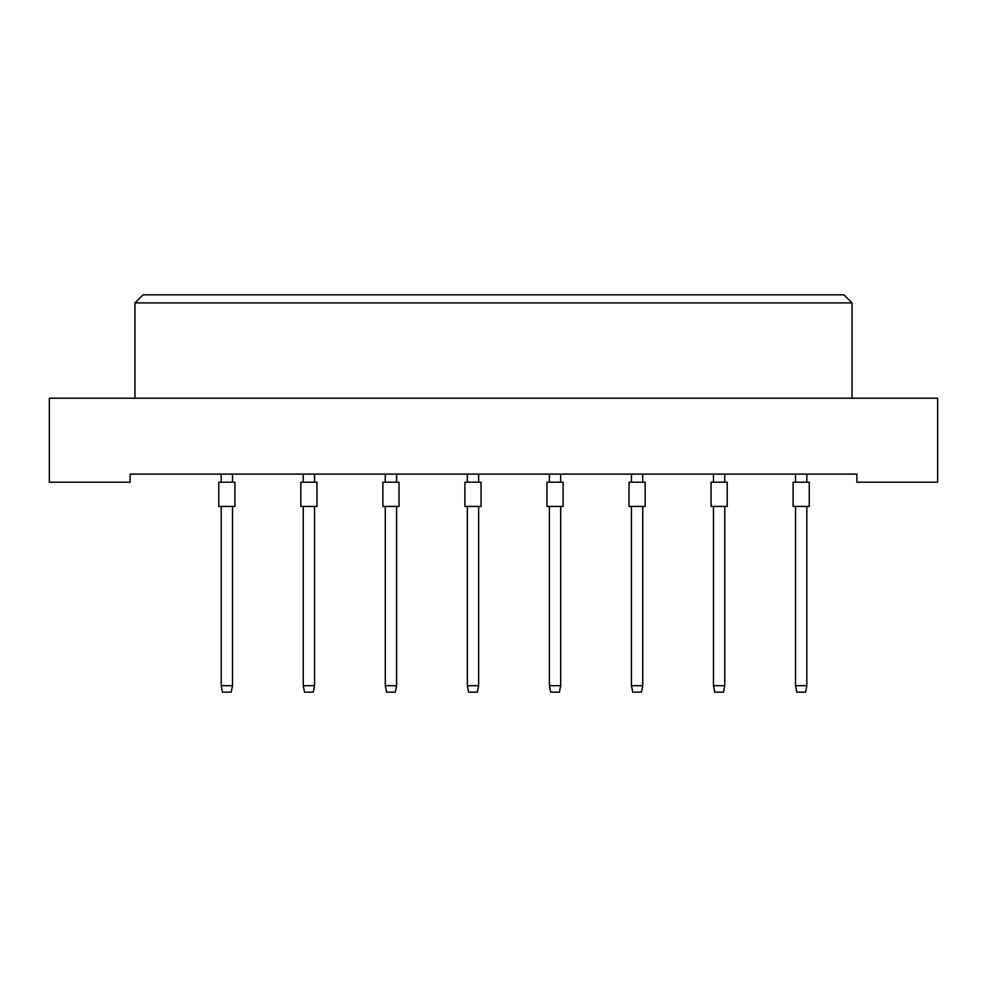 <?xml version="1.0" encoding="UTF-8"?>
<svg xmlns="http://www.w3.org/2000/svg" width="987" height="987" viewBox="0 0 987 987"><rect width="100%" height="100%" fill="white"/><g stroke="black" fill="none" stroke-linecap="round" stroke-linejoin="round"><path stroke-width="1.48" d="M856.901 482.199L937.65 482.199L937.65 398.205L49.35 398.205L49.35 482.199L130.099 482.199L130.099 474.118L856.901 474.118L856.901 482.199M852.052 398.205L852.052 302.923L134.948 302.923L134.948 398.205M134.948 302.923L143.029 294.842L843.971 294.842L852.052 302.923M218.769 506.417L218.769 482.199L234.918 482.199L234.918 506.417L218.769 506.417M232.5 506.417L232.5 685.694L231.205 692.158L222.482 692.158L221.199 685.694L221.199 506.417M221.199 685.694L232.5 685.694M221.199 482.199L221.199 474.118M232.5 474.118L232.5 482.199M300.825 506.417L300.825 482.199L316.975 482.199L316.975 506.417L300.825 506.417M314.545 506.417L314.545 685.694L313.261 692.158L304.539 692.158L303.243 685.694L303.243 506.417M303.243 685.694L314.545 685.694M303.243 482.199L303.243 474.118M314.545 474.118L314.545 482.199M382.87 506.417L382.87 482.199L399.019 482.199L399.019 506.417L382.87 506.417M396.589 506.417L396.589 685.694L395.306 692.158L386.583 692.158L385.288 685.694L385.288 506.417M385.288 685.694L396.589 685.694M385.288 482.199L385.288 474.118M396.589 474.118L396.589 482.199M464.914 506.417L464.914 482.199L481.064 482.199L481.064 506.417L464.914 506.417M478.646 506.417L478.646 685.694L477.35 692.158L468.628 692.158L467.332 685.694L467.332 506.417M467.332 685.694L478.646 685.694M467.332 482.199L467.332 474.118M478.646 474.118L478.646 482.199M546.958 506.417L546.958 482.199L563.108 482.199L563.108 506.417L546.958 506.417M560.69 506.417L560.69 685.694L559.395 692.158L550.672 692.158L549.377 685.694L549.377 506.417M549.377 685.694L560.69 685.694M549.377 482.199L549.377 474.118M560.69 474.118L560.69 482.199M629.003 506.417L629.003 482.199L645.153 482.199L645.153 506.417L629.003 506.417M642.734 506.417L642.734 685.694L641.439 692.158L632.716 692.158L631.433 685.694L631.433 506.417M631.433 685.694L642.734 685.694M631.433 482.199L631.433 474.118M642.734 474.118L642.734 482.199M711.047 506.417L711.047 482.199L727.209 482.199L727.209 506.417L711.047 506.417M724.779 506.417L724.779 685.694L723.483 692.158L714.773 692.158L713.478 685.694L713.478 506.417M713.478 685.694L724.779 685.694M713.478 482.199L713.478 474.118M724.779 474.118L724.779 482.199M793.104 506.417L793.104 482.199L809.254 482.199L809.254 506.417L793.104 506.417M806.823 506.417L806.823 685.694L805.54 692.158L796.817 692.158L795.522 685.694L795.522 506.417M795.522 685.694L806.823 685.694M795.522 482.199L795.522 474.118M806.823 474.118L806.823 482.199"/></g></svg>
